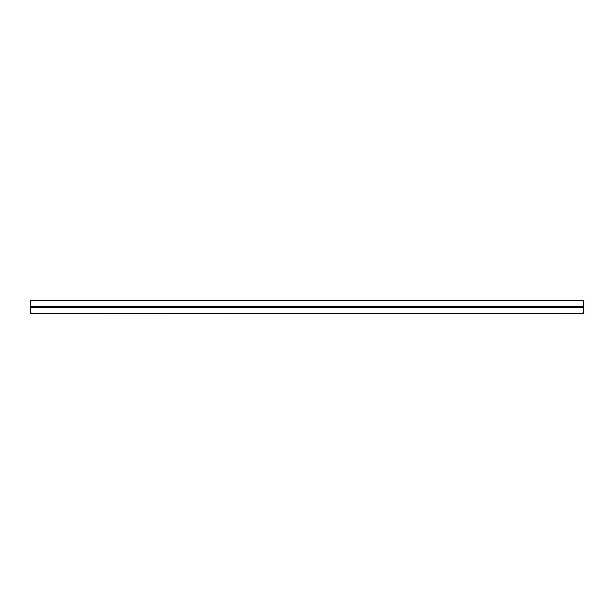 <?xml version="1.0" encoding="UTF-8"?>
<svg xmlns="http://www.w3.org/2000/svg" width="614" height="614" viewBox="0 0 614 614"><rect width="100%" height="100%" fill="white"/><g stroke="black" fill="none" stroke-linecap="round" stroke-linejoin="round"><path stroke-width="0.92" d="M582.571 313.631L31.283 313.769L582.571 313.631L582.571 313.102L31.421 313.102L31.421 313.631M31.283 313.769L30.7 313.186L30.7 306.14L583.3 306.14L583.3 306.624L30.7 306.624M582.571 300.369L583.3 300.822L583.3 301.627L582.571 300.369L31.421 300.369L30.7 301.627L30.7 306.14M30.7 301.627L30.7 300.822L31.429 300.369M583.3 301.627L583.3 306.14M30.7 307.384L583.3 307.384L583.3 306.624M583.3 307.384L583.3 313.186L582.709 313.769M582.571 300.898L31.421 300.898M31.291 300.231L582.709 300.231M30.7 312.373L31.421 313.102M582.571 313.102L583.3 312.373M30.7 307.867L583.3 307.867"/></g></svg>
